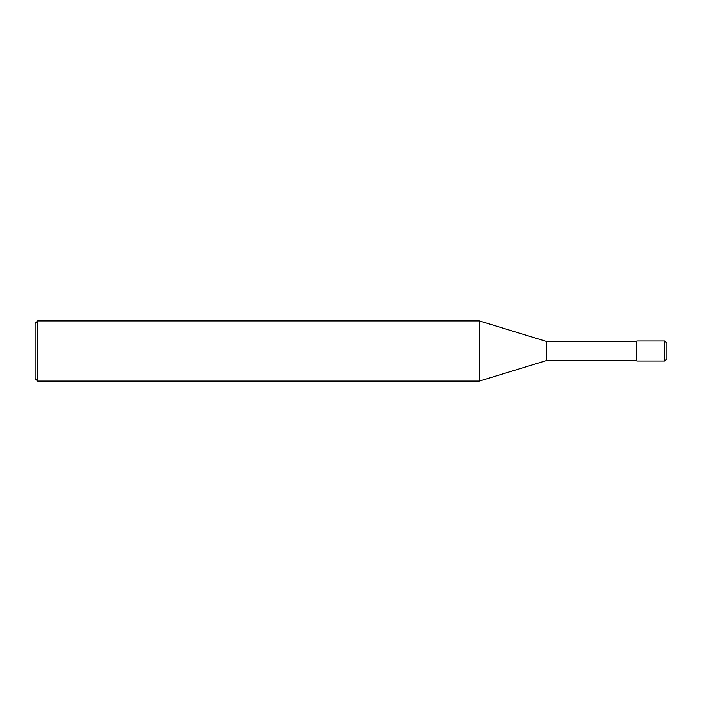 <?xml version="1.0" encoding="UTF-8"?>
<svg xmlns="http://www.w3.org/2000/svg" width="702" height="702" viewBox="0 0 702 702"><rect width="100%" height="100%" fill="white"/><g stroke="black" fill="none" stroke-linecap="round" stroke-linejoin="round"><path stroke-width="1.05" d="M664.891 340.97L666.9 342.98L666.9 359.02L664.891 361.03L636.811 361.03L636.811 340.97L664.891 340.97L664.891 361.03M636.811 341.47L546.56 341.47L546.56 360.53L479.317 381.089L37.61 381.089L35.1 378.58L35.1 323.42L37.61 320.911L37.61 381.089M546.56 341.47L479.317 320.911L479.317 381.089M479.317 320.911L37.61 320.911M636.811 360.53L546.56 360.53"/></g></svg>
